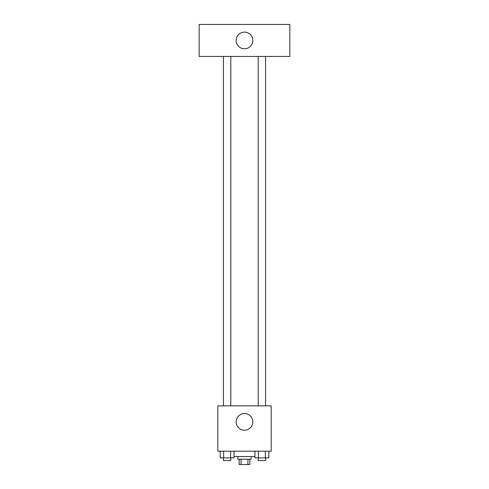 <?xml version="1.0" encoding="UTF-8"?>
<svg xmlns="http://www.w3.org/2000/svg" width="489" height="489" viewBox="0 0 489 489"><rect width="100%" height="100%" fill="white"/><g stroke="black" fill="none" stroke-linecap="round" stroke-linejoin="round"><path stroke-width="0.73" d="M247.923 459.214L247.923 464.55L239.164 464.55L239.164 459.214M247.923 464.55L249.836 464.55L249.836 459.214M251.169 456.549L251.169 459.214L237.831 459.214L237.831 456.549M241.077 459.214L241.077 464.55M234.042 456.549L254.958 456.549M271.175 451.213L217.825 451.213L217.825 405.87L271.175 405.87L271.175 451.213M252.837 421.873A8.337 8.337 0 0 1 240.331 429.091A8.337 8.337 0 0 1 240.331 414.654A8.337 8.337 0 0 1 252.837 421.873M258.21 405.87L258.21 56.455M230.79 56.455L230.79 405.87M289.843 56.455L199.157 56.455L199.157 24.45L289.843 24.45L289.843 56.455M244.5 32.121A8.337 8.337 0 0 1 251.719 44.621A8.337 8.337 0 0 1 237.281 44.621A8.337 8.337 0 0 1 244.5 32.121M268.822 451.213L268.822 457.881L254.958 457.881L254.958 451.213M265.356 451.213L265.356 457.881M258.424 451.213L258.424 457.881M265.57 457.881L265.57 460.546L258.21 460.546L258.21 457.881M234.042 451.213L234.042 457.881L220.178 457.881L220.178 451.213M230.576 451.213L230.576 457.881M223.644 451.213L223.644 457.881M230.79 457.881L230.79 460.546L223.43 460.546L223.43 457.881M265.57 405.87L265.57 56.455M223.43 56.455L223.43 405.87"/></g></svg>
